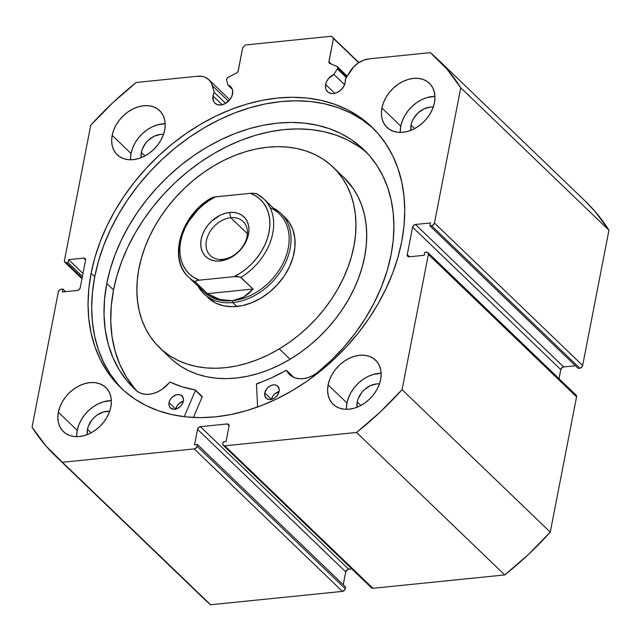 <?xml version="1.0" encoding="UTF-8"?>
<svg xmlns="http://www.w3.org/2000/svg" width="641" height="641" viewBox="0 0 641 641"><rect width="100%" height="100%" fill="white"/><g stroke="black" fill="none" stroke-linecap="round" stroke-linejoin="round"><path stroke-width="0.96" d="M337.334 68.899L346.3 77.521L337.334 68.899A2.227 1.651 -46.1 0 0 337.671 68.05A2.227 1.651 133.9 0 1 337.334 68.899L333.913 74.404L337.334 68.899M197.18 591.827L62.433 462.281A275.438 204.046 133.9 0 1 55.503 456.023A275.438 204.046 133.9 0 1 32.05 427.17L58.347 291.903A2.78 2.059 133.9 0 1 61.207 289.211L62.874 289.043L65.59 291.647L62.874 289.043L62.305 291.984L77.345 290.461A2.78 2.059 133.9 0 0 80.213 287.769L85.541 260.318A2.78 2.059 133.9 0 0 85.085 258.555L85.101 258.571A2.78 2.059 133.9 0 0 83.634 258.115L85.59 259.99L83.634 258.115L68.595 259.637L82.985 273.475L68.595 259.637L68.018 262.578L82.417 276.415L68.018 262.578L66.352 262.746L82.128 277.914L66.352 262.746A2.78 2.059 133.9 0 1 64.901 262.305A2.78 2.059 133.9 0 1 64.437 260.542L90.734 125.275A275.438 204.046 133.9 0 1 136.261 82.465L197.492 76.255A21.994 16.289 133.9 0 1 208.966 79.772A21.994 16.289 133.9 0 1 212.419 85.71L214.246 92.432L225.616 103.353L214.246 92.432A11.41 8.453 133.9 0 0 212.996 95.926L213.557 101.334L214.479 102.736L217.227 104.595L220.825 104.98L224.719 103.834L229.831 99.684L232.002 95.918L232.699 90.966L231.922 88.354L230.287 86.359L227.964 85.149L232.346 89.363L227.964 85.149L226.594 80.125A2.227 1.651 133.9 0 1 228.028 77.425L236.753 72.794A2.227 1.651 133.9 0 0 238.204 70.903L242.723 47.65L245.583 44.958L331.525 36.241L358.688 62.73L333.432 38.452L328.913 61.704A2.227 1.651 133.9 0 0 329.282 63.114A2.227 1.651 133.9 0 0 329.674 63.371L336.918 66.384A2.227 1.651 133.9 0 1 337.302 66.64A2.227 1.651 133.9 0 1 337.671 68.05L346.757 76.784L337.671 68.05L337.31 66.64L329.674 63.371L328.889 62.249L333.432 38.452L331.525 36.241L245.583 44.958L242.723 47.65L238.019 71.463L236.753 72.794L228.028 77.425L226.826 78.635L226.594 80.125L227.964 85.149A11.41 8.453 133.9 0 1 230.688 86.703A11.41 8.453 133.9 0 1 232.571 93.939A11.41 8.453 133.9 0 1 225.055 103.666A11.41 8.453 133.9 0 1 214.871 103.153A11.41 8.453 133.9 0 1 212.996 95.926L222.171 104.747L212.996 95.926L214.246 92.432L211.586 83.442L208.87 79.676L204.944 77.192L202.62 76.495L197.492 76.255L136.261 82.465L112.632 102.872L90.734 125.275L64.437 260.542L64.805 262.201L66.352 262.746L68.018 262.578L68.595 259.637L83.634 258.115L85.181 258.66L85.541 260.318L80.213 287.769L79.172 289.572L77.345 290.461L62.305 291.984L62.874 289.043L61.207 289.211L59.381 290.101L58.347 291.903L32.05 427.17L45.944 445.944L62.433 462.281L194.207 448.916L196.034 448.027L197.075 446.224L197.404 444.509L194.544 444.806L197.54 429.366L198.582 427.563L200.409 426.674L227.146 423.957L228.693 424.51L229.053 426.169L226.049 441.609L223.188 441.897L222.852 443.612L223.22 445.271L224.767 445.824L356.54 432.459L380.169 412.059L402.067 389.656L428.364 254.389L428.004 252.722L426.449 252.177L424.783 252.346L424.206 255.286L409.166 256.817L407.62 256.264L407.259 254.605L412.596 227.162L413.629 225.36L415.456 224.47L430.496 222.94L429.927 225.88L431.593 225.712L433.42 224.823L434.462 223.02L460.751 87.753L446.857 68.98L430.375 52.642L369.144 58.852L363.711 60.158L358.415 62.914L353.672 66.888L345.299 79.139A11.41 8.453 133.9 0 1 345.219 82.513A11.41 8.453 133.9 0 1 337.703 92.24A11.41 8.453 133.9 0 1 327.527 91.727A11.41 8.453 133.9 0 1 325.644 84.5L334.826 93.33L325.644 84.5L326.678 81.431L328.529 78.563L333.913 74.404L344.586 84.66L333.913 74.404A11.41 8.453 133.9 0 0 325.644 84.5L325.636 88.266L326.205 89.916L328.368 92.416L331.605 93.554L333.472 93.554L337.374 92.408L340.972 89.908L343.728 86.439L345.219 82.513L345.299 79.139L349.866 71.768A21.994 16.289 133.9 0 1 369.144 58.852L430.375 52.642A275.438 204.046 133.9 0 1 437.298 58.9A275.438 204.046 133.9 0 1 460.751 87.753L608.95 230.231L595.056 211.458L585.265 201.162M373.631 128.769A180.986 134.073 -46.1 0 0 212.524 123.136A180.986 134.073 -46.1 0 0 94.748 276.704L91.11 273.21A180.986 134.073 133.9 0 1 210.336 118.873A180.986 134.073 133.9 0 1 371.836 126.99A180.986 134.073 133.9 0 1 401.691 241.713L397.909 257.418L392.661 273.114L386.01 288.666L378.014 303.914L368.751 318.713L358.303 332.927L346.789 346.412L334.298 359.04L320.965 370.69L306.911 381.251L292.28 390.617L277.2 398.702L261.832 405.424L246.304 410.729L230.784 414.551L215.416 416.866L200.345 417.636L185.714 416.874L171.676 414.567L158.351 410.753L145.876 405.465L134.362 398.75L123.937 390.665L114.683 381.307L106.702 370.754L100.068 359.112L94.844 346.493L91.078 333.008L88.803 318.801L88.049 304.002L88.827 288.754L91.11 273.21L94.9 257.506L100.14 241.809L106.791 226.257L114.787 211.009L124.058 196.21L134.498 181.996L146.02 168.511L158.503 155.883L171.836 144.233L185.89 133.673L200.521 124.306L215.6 116.221L230.976 109.499L246.497 104.195L262.017 100.373L277.385 98.065L292.456 97.288L307.087 98.057L321.133 100.357L334.45 104.171L346.933 109.459L358.439 116.181L368.863 124.258L378.118 133.616L386.098 144.169L392.733 155.811L397.957 168.439L401.723 181.916L403.998 196.122L404.751 210.921L403.982 226.169L401.691 241.713A180.986 134.073 133.9 0 1 282.473 396.05A180.986 134.073 133.9 0 1 120.973 387.933A180.986 134.073 133.9 0 1 91.11 273.21L94.748 276.704A180.986 134.073 -46.1 0 0 122.808 389.656M76.696 435.592L77.216 430.383A30.608 22.675 -46.1 0 1 111.366 400.633L103.489 401.803L98.265 403.838L93.241 406.787L88.61 410.544L84.548 414.959L81.215 419.863L78.739 425.071L77.216 430.383L58.355 412.251A30.608 22.675 133.9 0 1 78.514 386.154A30.608 22.675 133.9 0 1 105.821 387.525A30.608 22.675 133.9 0 1 110.869 406.923L109.347 412.235L106.871 417.443L103.538 422.347L99.475 426.762L94.844 430.52L89.82 433.468L84.596 435.503L79.372 436.545L74.348 436.545L69.725 435.511L65.662 433.476L62.337 430.528L59.869 426.778L58.347 422.363L57.834 417.459L58.355 412.251L59.877 406.939L62.353 401.731L65.686 396.827L69.749 392.412L74.38 388.654L79.404 385.706L84.628 383.671L89.852 382.629L94.876 382.629L99.499 383.663L103.554 385.698L106.887 388.646L109.355 392.396L110.877 396.811L111.39 401.715L110.869 406.923A30.608 22.675 133.9 0 1 90.71 433.02A30.608 22.675 133.9 0 1 63.403 431.649A30.608 22.675 133.9 0 1 58.355 412.251L77.216 430.383A30.608 22.675 -46.1 0 0 76.72 436.673M346.452 408.237L346.973 403.029A30.608 22.675 -46.1 0 1 381.123 373.286L373.246 374.448L368.022 376.483L362.998 379.432L358.367 383.19L354.305 387.605L350.972 392.516L348.496 397.724L346.973 403.029L328.112 384.896A30.608 22.675 133.9 0 1 348.271 358.8A30.608 22.675 133.9 0 1 375.578 360.17A30.608 22.675 133.9 0 1 380.626 379.576L379.103 384.88L376.62 390.089L373.294 395L369.232 399.415L364.601 403.165L359.577 406.122L354.353 408.149L349.129 409.19L344.105 409.19L339.482 408.157L335.419 406.13L332.094 403.181L329.626 399.423L328.104 395.008L327.591 390.105L328.112 384.896L329.634 379.584L332.11 374.384L335.443 369.472L339.506 365.058L344.137 361.3L349.161 358.351L354.385 356.316L359.609 355.282L364.633 355.282L369.256 356.316L373.31 358.343L376.644 361.292L379.111 365.05L380.634 369.456L381.147 374.368L380.626 379.576A30.608 22.675 133.9 0 1 360.466 405.673A30.608 22.675 133.9 0 1 333.16 404.295A30.608 22.675 133.9 0 1 328.112 384.896L346.973 403.029A30.608 22.675 -46.1 0 0 346.477 409.319M130.516 158.696L131.036 153.487A30.608 22.675 -46.1 0 1 165.186 123.737L157.309 124.907L152.085 126.942L147.061 129.891L142.43 133.649L138.376 138.063L135.043 142.967L132.567 148.175L131.036 153.487L112.175 135.355A30.608 22.675 133.9 0 1 132.334 109.25A30.608 22.675 133.9 0 1 159.649 110.629A30.608 22.675 133.9 0 1 164.697 130.027L163.167 135.339L160.691 140.547L157.357 145.451L153.295 149.866L148.664 153.624L143.64 156.572L138.416 158.607L133.192 159.641L128.176 159.649L123.545 158.615L119.49 156.58L116.165 153.632L113.689 149.882L112.167 145.467L111.654 140.563L112.175 135.355L113.705 130.043L116.181 124.835L119.514 119.931L123.569 115.516L128.2 111.758L133.224 108.81L138.448 106.775L143.672 105.733L148.696 105.733L153.327 106.767L157.382 108.802L160.707 111.75L163.183 115.5L164.697 119.915L165.21 124.819L164.697 130.027A30.608 22.675 133.9 0 1 144.537 156.124A30.608 22.675 133.9 0 1 117.223 154.753A30.608 22.675 133.9 0 1 112.175 135.355L131.036 153.487A30.608 22.675 -46.1 0 0 130.54 159.777M400.272 131.341L400.793 126.133A30.608 22.675 -46.1 0 1 434.943 96.382L427.066 97.552L421.842 99.587L416.818 102.536L412.187 106.294L408.133 110.709L404.8 115.612L402.324 120.82L400.793 126.133L381.932 108A30.608 22.675 133.9 0 1 402.091 81.904A30.608 22.675 133.9 0 1 429.398 83.274A30.608 22.675 133.9 0 1 434.454 102.672L432.923 107.984L430.448 113.193L427.114 118.096L423.052 122.511L418.421 126.269L413.397 129.226L408.173 131.253L402.949 132.294L397.933 132.294L393.302 131.261L389.247 129.226L385.922 126.277L383.446 122.527L381.924 118.112L381.411 113.209L381.932 108L383.462 102.688L385.938 97.48L389.271 92.576L393.326 88.162L397.957 84.404L402.981 81.455L408.205 79.42L413.429 78.386L418.453 78.378L423.084 79.42L427.138 81.447L430.464 84.396L432.939 88.146L434.454 92.56L434.967 97.464L434.454 102.672A30.608 22.675 133.9 0 1 414.294 128.777A30.608 22.675 133.9 0 1 386.98 127.399A30.608 22.675 133.9 0 1 381.932 108L400.793 126.133A30.608 22.675 -46.1 0 0 400.296 132.423M433.3 107.055L430.247 107.055L423.877 108.922L417.996 113.008L413.493 118.689L411.987 121.862L411.057 125.091L410.889 130.323A18.637 13.806 133.9 0 1 411.057 125.091L414.679 128.569L411.057 125.091A18.637 13.806 133.9 0 1 433.268 107.047M163.543 134.402L160.49 134.402L154.12 136.277L148.247 140.363L145.771 143.047L142.23 149.209L141.3 152.446L141.132 157.678A18.637 13.806 133.9 0 1 141.3 152.446L144.922 155.923L141.3 152.446A18.637 13.806 133.9 0 1 163.511 134.402M379.48 383.951L376.419 383.951L370.057 385.818L364.176 389.904L361.7 392.596L358.167 398.758L357.237 401.987L357.061 407.219A18.637 13.806 133.9 0 1 357.237 401.987L360.851 405.465L357.237 401.987A18.637 13.806 133.9 0 1 379.44 383.943M109.723 411.306L103.481 411.931L97.24 414.967L94.419 417.259L91.943 419.951L88.41 426.105L87.48 429.342L87.304 434.574A18.637 13.806 133.9 0 1 87.48 429.342L91.094 432.819L87.48 429.342A18.637 13.806 133.9 0 1 109.683 411.298M55.503 456.023L203.702 598.502A275.438 204.046 -46.1 0 0 210.625 604.759L62.433 462.281L194.207 448.916L342.406 591.395L210.625 604.759L342.406 591.395L344.906 589.656L345.603 586.988L197.404 444.509L194.544 444.806L197.54 429.366L345.739 571.836L347.654 569.424L351.725 568.831L348.6 569.144L200.409 426.674L227.146 423.957L229.093 425.84L227.146 423.957A2.78 2.059 133.9 0 1 228.597 424.406A2.78 2.059 133.9 0 1 229.053 426.169L226.049 441.609L223.188 441.897L222.852 443.612A2.78 2.059 133.9 0 0 223.316 445.375A2.78 2.059 133.9 0 0 224.767 445.824L356.54 432.459L504.739 574.937L528.368 554.529L550.266 532.126L576.563 396.859L576.195 395.201L574.648 394.656M343.239 584.712L345.739 571.836L343.239 584.712M371.411 587.749L372.966 588.294L504.739 574.937L372.966 588.294L224.767 445.824L372.966 588.294A2.78 2.059 -46.1 0 1 371.508 587.853L223.316 445.375M427.908 252.626L576.099 395.096A2.78 2.059 -46.1 0 1 576.563 396.859L428.364 254.389L576.563 396.859L550.266 532.126L402.067 389.656L428.364 254.389A2.78 2.059 133.9 0 0 427.908 252.626A2.78 2.059 133.9 0 0 426.449 252.177L424.783 252.346L424.206 255.286L409.166 256.817A2.78 2.059 133.9 0 1 407.716 256.368A2.78 2.059 133.9 0 1 407.259 254.605L409.519 256.777L407.259 254.605L412.596 227.162L560.787 369.633L559.032 378.687L560.787 369.633L561.828 367.83L563.655 366.94L575.41 365.755L563.655 366.94L415.456 224.47L430.496 222.94L429.927 225.88L431.593 225.712L579.793 368.19L581.619 367.301L582.653 365.498L608.95 230.231L582.653 365.498L434.462 223.02L460.751 87.753L608.95 230.231A275.438 204.046 -46.1 0 0 585.497 201.378L437.298 58.9M578.126 368.359L579.793 368.19L578.126 368.359L429.927 225.88L578.126 368.359M331.525 36.241L358.92 62.586L331.525 36.241M328.913 61.704L331.389 64.084L328.913 61.704M197.404 444.509L345.603 586.988L345.267 588.702L197.075 446.224L197.404 444.509M582.653 365.498L434.462 223.02A2.78 2.059 133.9 0 1 431.593 225.712L579.793 368.19A2.78 2.059 -46.1 0 0 582.653 365.498M412.596 227.162A2.78 2.059 133.9 0 1 415.456 224.47L563.655 366.94A2.78 2.059 -46.1 0 0 560.787 369.633L412.596 227.162M197.54 429.366A2.78 2.059 133.9 0 1 200.409 426.674L348.6 569.144A2.78 2.059 -46.1 0 0 345.739 571.836L197.54 429.366M194.207 448.916L342.406 591.395A2.78 2.059 -46.1 0 0 345.267 588.702L197.075 446.224A2.78 2.059 133.9 0 1 194.207 448.916M372.501 127.751L362.077 119.675L350.571 112.96L338.087 107.664L324.771 103.85L310.725 101.55L296.094 100.781L281.022 101.558L265.654 103.874L250.134 107.696L234.614 112.992L219.238 119.723L204.159 127.807L189.528 137.174L175.474 147.734L162.141 159.385L149.657 172.012L138.136 185.497L127.695 199.704L118.425 214.511L110.428 229.758L103.778 245.303L98.538 261.007L94.748 276.704L92.464 292.256L91.687 307.504L92.44 322.295L94.716 336.509L98.482 349.986L103.706 362.606L110.34 374.256L118.321 384.808M402.067 389.656A275.438 204.046 133.9 0 1 356.54 432.459L504.739 574.937A275.438 204.046 -46.1 0 0 550.266 532.126L402.067 389.656M212.419 85.71L228.492 101.166L212.419 85.71M282.857 215.496A55.647 41.224 133.9 0 1 284.965 217.347A55.647 41.224 133.9 0 1 261.023 298.097L269.805 291.887L277.681 284.356L284.364 275.79L289.58 266.52L293.137 256.897L294.9 247.306L294.796 238.099L292.841 229.638L289.091 222.243L283.707 216.201M279.308 348.88A125.203 92.753 133.9 0 1 159.633 347.718A125.203 92.753 133.9 0 1 213.501 166.043A125.203 92.753 133.9 0 1 333.176 167.205A125.203 92.753 133.9 0 1 279.308 348.88L290.085 359.248L279.308 348.88L268.908 354.577L258.291 359.345L247.554 363.118L236.817 365.883L226.169 367.605L215.713 368.263L205.553 367.854L195.785 366.38L186.507 363.856L177.805 360.314L169.769 355.779L162.461 350.29L155.971 343.913L150.347 336.701L145.643 328.729L141.917 320.075L139.193 310.813L137.503 301.03L136.862 290.838L137.278 280.317L138.744 269.581L141.244 258.732L144.762 247.867L149.257 237.09L154.681 226.513L160.995 216.233L168.126 206.346L176.019 196.963L184.584 188.15L193.75 180.009L203.413 172.621L213.501 166.043L223.901 160.346L234.518 155.587L245.247 151.805L255.983 149.041L266.64 147.326L277.088 146.661L287.248 147.077L297.015 148.544L306.294 151.068L314.995 154.617L323.04 159.152L330.339 164.633L336.837 171.011L342.462 178.222L347.158 186.194L350.883 194.856L353.608 204.118L355.298 213.894L355.939 224.086L355.523 234.606L354.056 245.343L351.556 256.2L348.039 267.065L343.552 277.833L338.119 288.41L331.806 298.69L324.675 308.577L316.782 317.968L308.217 326.774L299.059 334.914L289.387 342.31L279.308 348.88M159.633 347.718L170.41 358.079A125.203 92.753 -46.1 0 0 290.085 359.248L300.164 352.67L309.835 345.275L318.994 337.134L327.559 328.328L335.451 318.938L342.582 309.058L348.896 298.778L354.329 288.202L358.824 277.425L362.333 266.56L364.833 255.703L366.299 244.966L366.716 234.446L366.075 224.254L364.384 214.479L361.66 205.216L357.934 196.555L353.239 188.582L343.872 177.493M173.238 360.651L180.546 366.139L188.582 370.674L197.284 374.216L206.562 376.74L216.329 378.214L226.489 378.623L236.946 377.966L247.594 376.243L258.339 373.487L269.068 369.705L279.684 364.945L290.085 359.248A125.203 92.753 -46.1 0 0 343.953 177.573L333.176 167.205M207.732 297.48L215.913 303.177L223.909 305.869L232.763 306.702L242.138 305.653L251.681 302.744L261.023 298.097A55.647 41.224 133.9 0 1 207.836 297.576L207.924 297.664M230.784 217.724A23.653 17.515 -46.1 0 0 206.442 240.607A23.653 17.515 -46.1 0 0 222.683 259.381L220.127 260.999A27.547 20.408 133.9 0 1 201.21 239.133A27.547 20.408 133.9 0 1 229.558 212.483L230.784 217.724L247.386 233.685L230.784 217.724A23.653 17.515 133.9 0 1 243.123 221.506A23.653 17.515 133.9 0 1 244.309 243.941A23.653 17.515 133.9 0 1 222.683 259.381A23.653 17.515 133.9 0 1 210.344 255.599A23.653 17.515 133.9 0 1 209.15 233.164A23.653 17.515 133.9 0 1 230.784 217.724L229.558 212.483L224.863 213.413L220.159 215.24L211.466 221.281L207.812 225.255L204.816 229.67L202.588 234.358L201.21 239.133L200.745 243.82L201.21 248.235L202.572 252.209L204.799 255.591L207.796 258.243L211.442 260.07L215.608 260.999L220.127 260.999L224.831 260.062L229.534 258.235L238.22 252.201L241.873 248.227L244.878 243.812L247.105 239.125L248.476 234.342L248.948 229.654L248.484 225.239L247.114 221.265L244.894 217.892L241.897 215.24L238.244 213.413L234.077 212.475L229.558 212.483A27.547 20.408 133.9 0 1 248.476 234.342A27.547 20.408 133.9 0 1 220.127 260.999L222.683 259.381A23.653 17.515 -46.1 0 0 247.025 236.497A23.653 17.515 -46.1 0 0 230.784 217.724M232.835 302.584A55.647 41.224 -46.1 0 0 286.335 260.847A55.647 41.224 -46.1 0 0 273.354 208.117A55.647 41.224 133.9 0 1 280.926 213.461A55.647 41.224 133.9 0 1 283.723 266.247A55.647 41.224 133.9 0 1 232.835 302.584L236.874 306.47L232.835 302.584A55.647 41.224 133.9 0 1 203.798 293.69A55.647 41.224 133.9 0 1 198.157 286.343A55.647 41.224 -46.1 0 0 232.835 302.584L232.395 300.709L232.835 302.584M270.173 207.796A54.253 40.191 133.9 0 1 285.021 258.908A54.253 40.191 133.9 0 1 232.395 300.709A54.253 40.191 133.9 0 1 198.966 285.533M211.562 197.893L211.794 197.732C181.123 214.447 167.533 258.627 188.59 277.144L204.086 292.04A54.253 40.191 -46.1 0 0 232.395 300.709L226.321 300.717L220.055 299.531L207.42 293.658L195.289 282A54.253 40.191 133.9 0 1 188.59 277.144A54.253 40.191 133.9 0 1 211.49 198.686L211.562 197.893L213.99 197.059L250.367 193.318L253.724 193.213L257.097 194.063A54.253 40.191 133.9 0 1 263.796 198.926A54.253 40.191 133.9 0 1 240.896 277.377L253.027 289.035L243.628 297.136L232.395 300.709L220.055 299.531L213.725 297.16L207.42 293.658L195.112 281.567L196.418 280.702L199.327 280.165L234.165 276.632L240.231 277L253.027 289.035L207.42 293.658L253.027 289.035L248.596 293.626L243.628 297.136L238.204 299.515L232.395 300.709A54.253 40.191 -46.1 0 0 282.016 265.286A54.253 40.191 -46.1 0 0 279.284 213.822L263.796 198.926L256.761 193.838M253.796 193.221L250.367 193.318L255.479 195.769L259.95 199.103L263.667 203.221L266.568 208.053L268.587 213.493L269.677 219.43L269.821 225.728L269.012 232.258L267.265 238.885L264.621 245.471L261.127 251.865L256.873 257.946L251.937 263.571L246.432 268.627L240.463 273.018L234.165 276.632L199.327 280.165L194.215 277.705L189.744 274.38L186.018 270.254L183.118 265.422L181.107 259.982L180.009 254.052L179.873 247.746L180.682 241.216L182.429 234.59L185.073 228.004L188.558 221.61L197.749 209.903L203.261 204.848L209.222 200.465L215.52 196.851L250.367 193.318A51.472 38.131 133.9 0 1 269.012 232.258A51.472 38.131 133.9 0 1 234.165 276.632L237.531 276.527L240.896 277.377A54.253 40.191 -46.1 0 0 264.669 199.8M187.717 276.271A54.253 40.191 -46.1 0 0 195.289 282L195.361 281.207L196.418 280.702L199.327 280.165A51.472 38.131 133.9 0 1 180.682 241.216A51.472 38.131 133.9 0 1 215.52 196.851L212.588 197.396M256.424 193.686L255.495 193.43M293.266 376.844L286.623 370.482A0.553 0.409 133.9 0 0 286.038 370.378A146.901 108.826 133.9 0 1 256.937 383.655A0.553 0.409 133.9 0 0 256.472 384.288L257.586 407.019L256.472 384.288A0.553 0.409 133.9 0 1 256.48 384.167L271.624 377.789L286.215 370.314L288.795 373.751L291.735 376.283L295.333 377.966L299.435 378.743L303.866 378.567L308.441 377.461L312.968 375.458L317.271 372.653L330.932 360.595L343.608 347.422L355.122 333.288L365.346 318.377L374.152 302.873L381.435 286.944L387.108 270.806L391.098 254.645A165.674 122.735 133.9 0 1 317.271 372.653L317.263 372.645A25.608 18.974 133.9 0 1 289.596 374.584A25.608 18.974 133.9 0 1 286.623 370.482L293.362 376.956A25.608 18.974 -46.1 0 0 293.506 377.253M279.107 391.475A8.349 6.186 133.9 0 1 273.603 398.59A8.349 6.186 133.9 0 1 266.159 398.213A8.349 6.186 133.9 0 1 264.781 392.925L271.496 399.383L264.781 392.925L264.781 395.681L266.776 398.718L269.148 399.551L271.936 399.271L274.733 397.909L277.104 395.681L279.107 391.475L279.107 388.718L277.112 385.682L274.741 384.848L271.944 385.129L269.148 386.491L266.784 388.718L264.781 392.925A8.349 6.186 133.9 0 1 270.278 385.81A8.349 6.186 133.9 0 1 277.729 386.178A8.349 6.186 133.9 0 1 279.107 391.475L274.628 393.991L272.609 396.531L271.52 399.399A8.349 6.186 -46.1 0 1 279.099 391.499M183.35 401.178A8.349 6.186 133.9 0 1 177.853 408.301A8.349 6.186 133.9 0 1 170.402 407.924A8.349 6.186 133.9 0 1 169.024 402.636L175.746 409.094L169.024 402.636L169.024 405.392L170.113 407.62L173.391 409.262L176.179 408.974L180.241 406.594L182.26 404.046L183.35 401.178L183.35 398.422L181.355 395.393L178.983 394.56L176.195 394.84L172.133 397.22L170.113 399.768L169.024 402.636A8.349 6.186 133.9 0 1 174.52 395.513A8.349 6.186 133.9 0 1 181.972 395.89A8.349 6.186 133.9 0 1 183.35 401.178M106.791 283.474A165.674 122.735 133.9 0 1 215.929 142.198A165.674 122.735 133.9 0 1 363.767 149.625A165.674 122.735 133.9 0 1 391.098 254.645L393.189 240.415L393.895 226.457L393.205 212.908L391.13 199.904L387.685 187.565L382.893 176.011L376.82 165.354L369.52 155.691L361.051 147.126L351.5 139.73L340.972 133.576L329.546 128.737L317.351 125.243L304.491 123.136L291.102 122.431L277.305 123.144L263.235 125.259L249.029 128.761L234.822 133.608L220.752 139.77L206.947 147.166L193.55 155.747L180.69 165.41L168.487 176.075L157.053 187.637L146.509 199.976L136.95 212.988L128.464 226.537L121.149 240.495L115.059 254.733L110.26 269.1L106.791 283.474L113.529 289.948L106.791 283.474L104.531 299.459L104.034 315.076L105.292 330.131L108.305 344.441L113.024 357.838L119.402 370.153L127.359 381.235L136.789 390.954A165.674 122.735 133.9 0 1 134.121 388.494A165.674 122.735 133.9 0 1 106.791 283.474M367.053 152.951A165.674 122.735 -46.1 0 0 219.983 150.098A165.674 122.735 -46.1 0 0 113.529 289.948A165.674 122.735 -46.1 0 0 137.246 391.29M193.406 417.467L202.147 396.955L195.417 390.481L184.239 416.706L195.417 390.481L202.147 396.955L193.406 417.467M195.361 390.008A0.553 0.409 133.9 0 0 195.184 389.92A146.901 108.826 133.9 0 1 170.177 382.132A0.553 0.409 133.9 0 0 169.528 382.356A25.608 18.974 133.9 0 1 136.797 390.946L140.155 392.981L144.073 394.127L148.392 394.335L152.927 393.598L157.502 391.939L161.909 389.44L170.017 382.092L182.228 386.852L195.184 389.92L195.417 390.481A0.553 0.409 133.9 0 0 195.361 390.008L202.099 396.483A0.553 0.409 -46.1 0 0 201.923 396.394L202.147 396.955A0.553 0.409 -46.1 0 0 202.099 396.483M358.239 146.204L347.702 140.059L336.285 135.211L324.09 131.717L311.23 129.61L297.841 128.913L284.043 129.618L269.973 131.734L255.767 135.235L241.561 140.091L227.483 146.244L213.685 153.648L200.288 162.221L187.428 171.884L175.217 182.549L163.792 194.111L153.239 206.458L143.68 219.462L135.203 233.012L127.879 246.969L121.79 261.207L116.991 275.582L113.529 289.948L111.27 305.933L110.765 321.55L112.031 336.605L115.043 350.915L119.763 364.312L126.141 376.628L134.089 387.709M175.762 409.086A8.349 6.186 -46.1 0 1 183.342 401.202L178.871 403.702L176.852 406.242L175.762 409.11M64.917 262.321L81.968 278.715M229.766 99.772L208.966 79.772M337.302 66.64L347.166 76.119M280.926 213.461L285.069 217.443M286.559 370.394L293.298 376.868"/></g></svg>
